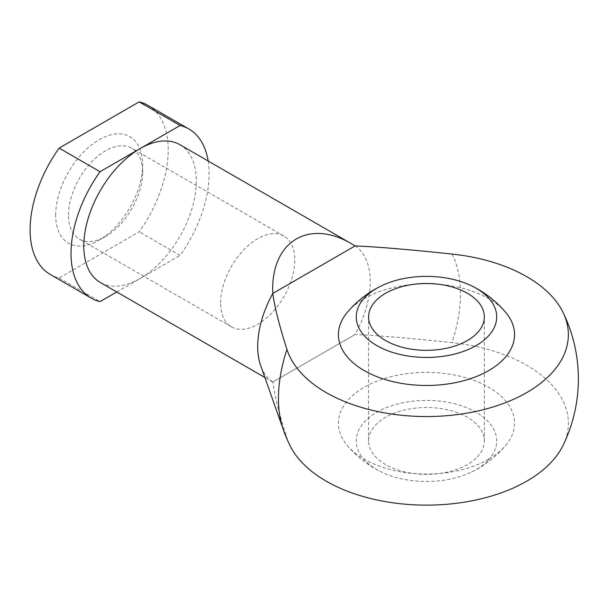 <?xml version="1.0" encoding="UTF-8"?>
<svg xmlns="http://www.w3.org/2000/svg" width="607" height="607" viewBox="0 0 607 607"><rect width="100%" height="100%" fill="white"/><g stroke="black" fill="none" stroke-linecap="round" stroke-linejoin="round"><path stroke-width="0.46" stroke-dasharray="3.04 2.28" d="M55.685 215.045A61.482 35.494 -60 0 1 99.153 139.747A61.482 35.494 -60 0 1 142.63 164.846A61.482 35.494 -60 0 1 99.153 240.144A61.482 35.494 -60 0 1 55.685 215.045M147.979 105.383A97.644 56.375 -60 0 1 139.185 231.798L59.129 278.014A97.644 56.375 -60 0 1 50.335 274.508M208.155 161.007A97.644 56.375 -60 0 1 180.097 255.418L139.185 231.798M452.025 254.06A128.73 74.32 -60 0 1 452.025 342.644C410.051 338.198 377.751 335.474 355.118 334.495L272.809 382.015C274.508 395.081 279.212 413.731 286.929 437.966A141.879 81.915 0 0 0 289.888 445.363M355.118 245.911A79.563 45.935 -60 0 1 355.118 334.495L272.809 382.015A79.563 45.935 -60 0 1 260.676 365.566M563.076 445.363A141.879 81.915 0 0 0 452.025 342.644M286.929 437.966A128.73 74.32 -60 0 1 283.257 429.506M220.622 302.893A52.437 30.274 -60 0 1 243.513 250.114A52.437 30.274 -60 0 1 283.924 236.07A52.437 30.274 -60 0 1 283.924 296.618A52.437 30.274 -60 0 1 231.487 326.892A52.437 30.274 -60 0 1 220.622 302.893M68.47 215.045A52.437 30.274 -60 0 1 91.361 162.266A52.437 30.274 -60 0 1 131.765 148.222A52.437 30.274 -60 0 1 142.63 172.229A52.437 30.274 -60 0 1 105.55 236.449A52.437 30.274 -60 0 1 79.327 239.052A52.437 30.274 -60 0 1 68.47 215.045M179.854 144.663A79.563 45.935 -60 0 1 192.047 208.421A79.563 45.935 -60 0 1 140.073 278.53A79.563 45.935 -60 0 1 100.292 282.467M59.129 278.014L100.041 301.641M116.772 291.982L180.097 255.418M505.76 312.491A88.068 50.844 0 0 0 364.215 298.682A88.068 50.844 0 0 0 347.204 312.491M488.756 459.173A88.068 50.844 180 0 1 347.204 445.356A88.068 50.844 180 0 1 426.486 372.372A88.068 50.844 180 0 1 505.76 445.356A88.068 50.844 180 0 1 488.756 459.173M488.271 460.189A70.215 40.54 0 0 0 463.976 406.66A70.215 40.54 0 0 0 369.815 416.994A70.215 40.54 0 0 0 381.242 471.935A70.215 40.54 0 0 0 471.73 471.935A70.215 40.54 0 0 0 488.271 460.189M477.406 456.805A57.862 33.408 0 0 0 484.348 440.932A57.862 33.408 0 0 0 426.486 407.525A57.862 33.408 0 0 0 368.616 440.932A57.862 33.408 0 0 0 412.312 473.323A57.862 33.408 0 0 0 477.406 456.805M283.924 236.07L131.765 148.222M231.487 326.892L79.327 239.052M142.63 172.229L142.63 164.846M105.55 236.449L99.153 240.144M272.763 382.046L264.895 377.501M347.196 445.348A103.433 103.433 0 0 0 381.249 471.942M471.73 471.935A103.433 103.433 0 0 0 505.76 445.356M484.348 440.932L484.348 316.915M368.616 440.932L368.616 316.915"/><path stroke-width="0.91" d="M116.772 291.982L100.041 301.641A97.644 56.375 -60 0 1 91.247 298.128L50.335 274.508A97.644 56.375 -60 0 1 59.129 148.093L139.185 101.87A97.644 56.375 -60 0 1 147.979 105.383L188.891 129.003A97.644 56.375 -60 0 1 208.155 161.007M139.185 101.87L180.097 125.497A97.644 56.375 -60 0 1 188.891 129.003M355.118 245.911C377.751 246.89 410.051 249.606 452.025 254.06A141.879 81.915 180 0 1 563.076 312.484A141.879 81.915 180 0 1 458.467 414.437A141.879 81.915 180 0 1 286.929 349.374C279.212 325.147 274.508 306.497 272.809 293.431C270.312 241.768 308.766 217.974 352.326 244.234L355.118 245.911L272.809 293.431A79.563 45.935 -60 0 0 260.676 365.566L283.257 429.506A128.73 74.32 -60 0 1 286.929 349.374M283.257 429.506A151.894 151.894 0 0 0 289.888 445.363A141.879 81.915 0 0 0 426.486 505.13A141.879 81.915 0 0 0 563.076 445.363A151.894 151.894 0 0 0 563.076 312.484M264.895 377.501L100.292 282.467A79.563 45.935 -60 0 1 98.918 281.618A79.563 45.935 -60 0 1 88.478 217.443A79.563 45.935 -60 0 1 140.073 148.601A79.563 45.935 -60 0 1 179.854 144.663L352.326 244.234M91.247 298.128A97.644 56.375 -60 0 1 100.041 171.713L59.129 148.093M180.097 125.497L100.041 171.713M381.242 285.912A70.215 40.54 0 0 0 382.175 348.365A70.215 40.54 0 0 0 488.271 336.172A70.215 40.54 0 0 0 471.722 285.912A70.215 40.54 0 0 0 381.242 285.912A103.433 103.433 0 0 0 347.204 312.499A88.068 50.844 0 0 0 426.478 385.475A88.068 50.844 0 0 0 505.76 312.491M477.406 332.78A57.862 33.408 0 0 0 484.348 316.915A57.862 33.408 0 0 0 426.486 283.507A57.862 33.408 0 0 0 368.616 316.915A57.862 33.408 0 0 0 412.312 349.306A57.862 33.408 0 0 0 477.406 332.78M505.768 312.506A103.433 103.433 0 0 0 471.715 285.905"/></g></svg>
